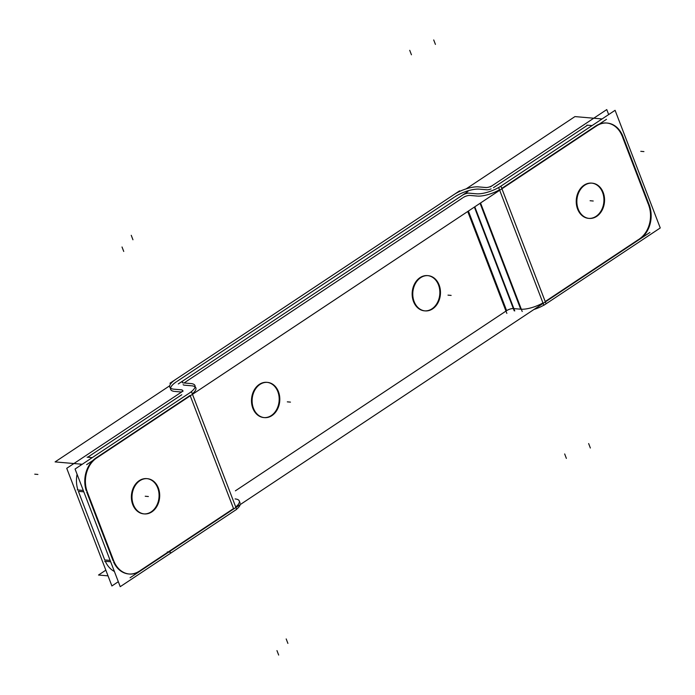<?xml version="1.0" encoding="UTF-8"?>
<svg xmlns="http://www.w3.org/2000/svg" width="695" height="695" viewBox="0 0 695 695"><rect width="100%" height="100%" fill="white"/><g stroke="black" fill="none" stroke-linecap="round" stroke-linejoin="round"><path stroke-width="1.04" d="M140.182 570.586L233.529 508.575L140.182 570.586M240.149 503.241L239.28 500.973A18.444 6.081 159 0 1 235.718 506.976A18.444 6.081 159 0 0 235.092 498.932M235.388 490.835L505.969 311.099L235.388 490.835M474.381 207.075L513.336 308.563A5.056 1.668 -21 0 0 506.629 310.656L468.395 211.054L506.629 310.656A5.056 1.668 -21 0 1 513.336 308.563L514.204 310.821M513.866 308.606L520.72 309.197L513.866 308.606M542.943 302.924A18.444 6.081 159 0 1 521.337 309.24A18.444 6.081 159 0 0 542.943 302.924M545.21 301.534L638.609 239.497L545.21 301.534L501.929 188.779L545.21 301.534M114.388 571.481A25.263 19.747 -85.1 0 1 105.301 561.317A25.263 19.747 -85.1 0 0 114.388 571.481M129.035 574A25.263 19.747 94.9 0 0 139.452 571.073A25.263 19.747 94.9 0 1 113.624 562.038A25.263 19.747 94.9 0 0 128.723 573.974M92.244 457.614L87.7 457.223L181.777 394.734L87.7 457.223L92.244 457.614L87.075 457.171M104.728 559.944L78.396 491.348L83.817 491.817L78.396 491.348L104.728 559.944L110.14 560.405L104.728 559.944M77.91 489.984A25.263 19.747 -85.1 0 1 77.076 474.268A25.263 19.747 -85.1 0 0 77.91 489.984M80.194 465.615A25.263 19.747 -85.1 0 1 81.063 464.156A25.263 19.747 -85.1 0 0 80.194 465.615M146.749 478.62A17.688 13.822 94.9 0 0 139.243 480.653A17.688 13.822 94.9 0 0 131.572 499.94A17.688 13.822 94.9 0 0 143.7 513.866M144.013 513.892A17.688 13.822 94.9 0 0 151.215 511.833A17.688 13.822 94.9 0 0 158.912 492.746A17.688 13.822 94.9 0 0 147.062 478.655M113.05 560.657L86.719 492.069L113.05 560.657M96.023 457.944L190.1 395.446L96.023 457.944A25.263 19.747 94.9 0 0 86.232 490.705A25.263 19.747 94.9 0 1 96.023 457.944M195.078 386.846A18.444 6.081 -21 0 0 191.664 385.803A18.444 6.081 -21 0 1 192.298 393.848A18.444 6.081 -21 0 0 195.86 387.845M184.288 385.16L191.021 385.742L184.288 385.16A5.056 1.668 159 0 1 183.141 384.604M184.123 382.954A5.056 1.668 159 0 1 184.714 382.519A5.056 1.668 159 0 0 184.123 382.954M185.469 382.024L462.54 197.971L185.469 382.024M463.2 197.528A5.056 1.668 159 0 1 469.907 195.434A5.056 1.668 159 0 0 463.2 197.528M470.437 195.477L477.291 196.068L470.437 195.477M477.908 196.112A18.444 6.081 -21 0 0 499.514 189.796A18.444 6.081 -21 0 1 477.908 196.112M501.79 188.406L595.867 125.908A25.263 19.747 94.9 0 1 606.587 123.006A25.263 19.747 94.9 0 1 622.268 136.324A25.263 19.747 94.9 0 0 595.867 125.908L501.79 188.406M592.079 125.587L587.544 125.196L493.467 187.685L587.544 125.196L592.079 125.587L586.919 125.135M491.122 188.892A5.056 1.668 159 0 1 486.752 189.787L479.967 189.196L486.752 189.787A5.056 1.668 159 0 0 491.122 188.892M479.376 189.144A18.444 6.081 -21 0 0 454.878 196.815A18.444 6.081 -21 0 1 479.376 189.144M454.182 197.276L177.112 381.32L454.182 197.276M170.64 389.4A18.444 6.081 -21 0 0 174.193 391.381A18.444 6.081 -21 0 1 176.391 381.798A18.444 6.081 -21 0 0 170.553 388.14M174.827 391.45L181.499 392.023L174.827 391.45M266.863 382.328A17.688 13.822 94.9 0 0 259.357 384.361A17.688 13.822 94.9 0 0 251.677 403.647A17.688 13.822 94.9 0 0 263.813 417.573M264.126 417.599A17.688 13.822 94.9 0 0 271.319 415.541A17.688 13.822 94.9 0 0 279.025 396.454A17.688 13.822 94.9 0 0 267.175 382.363M424.793 310.873A17.688 13.822 94.9 0 0 431.986 308.815A17.688 13.822 94.9 0 0 439.692 289.728A17.688 13.822 94.9 0 0 427.833 275.637M427.529 275.611A17.688 13.822 94.9 0 0 420.015 277.644A17.688 13.822 94.9 0 0 412.344 296.93A17.688 13.822 94.9 0 0 424.48 310.847M639.287 239.037A25.263 19.747 94.9 0 0 648.591 204.912A25.263 19.747 94.9 0 1 639.287 239.037M648.261 204.043L622.607 137.219L648.261 204.043M588.874 218.378A17.688 13.822 94.9 0 0 596.067 216.327A17.688 13.822 94.9 0 0 603.773 197.232A17.688 13.822 94.9 0 0 591.923 183.15M591.61 183.115A17.688 13.822 94.9 0 0 584.104 185.148A17.688 13.822 94.9 0 0 576.424 204.434A17.688 13.822 94.9 0 0 588.561 218.36M105.84 570.169L98.516 575.034L108.029 575.86M649.912 232.451L130.078 577.762M113.346 559.822A25.263 19.747 94.9 0 0 129.348 574.027A25.263 19.747 94.9 0 0 140.772 570.638M118.315 581.698L111.904 585.963L66.737 468.308L183.15 390.981M152.605 511.338A17.688 13.822 -85.1 0 1 144.325 513.918A17.688 13.822 -85.1 0 1 132.128 499.453A17.688 13.822 -85.1 0 1 140.659 480.219M120.226 586.676L75.069 469.029L191.472 391.702L236.63 509.357L120.226 586.676M139.096 481.261A17.688 13.822 -85.1 0 1 147.375 478.681A17.688 13.822 -85.1 0 1 159.572 493.146A17.688 13.822 -85.1 0 1 151.041 512.38M87.7 492.998A25.263 19.747 -85.1 0 1 97.361 457.545M104.632 561.256L110.67 561.777M114.197 562.081L86.814 490.748M77.249 489.923L83.287 490.444M466.154 188.858L574.93 116.595L602.078 118.941M169.702 385.777L55.096 461.906L82.245 464.26M606.483 119.323L86.649 464.634M180.648 389.817A5.056 1.668 159 0 1 182.49 390.382A5.056 1.668 159 0 1 180.144 392.927M173.333 389.131L181.96 389.878M176.252 379.07A18.444 6.081 -21 0 0 169.771 387.141A18.444 6.081 -21 0 0 174.601 389.226M459.577 190.847L169.954 383.24M272.718 415.045A17.688 13.822 -85.1 0 1 264.439 417.626A17.688 13.822 -85.1 0 1 252.233 403.161A17.688 13.822 -85.1 0 1 260.773 383.927M178.276 383.961L467.9 191.568M259.209 384.969A17.688 13.822 -85.1 0 1 267.488 382.389A17.688 13.822 -85.1 0 1 279.685 396.854A17.688 13.822 -85.1 0 1 271.146 416.088M433.385 308.319A17.688 13.822 -85.1 0 1 425.105 310.9A17.688 13.822 -85.1 0 1 412.899 296.435A17.688 13.822 -85.1 0 1 421.439 277.201M419.867 278.243A17.688 13.822 -85.1 0 1 428.146 275.663A17.688 13.822 -85.1 0 1 440.352 290.128A17.688 13.822 -85.1 0 1 431.812 309.362M506.855 313.393L467.735 211.489M514.752 310.926L474.789 206.806M461.689 195.738A5.056 1.668 159 0 1 469.594 193.271M522.206 311.516L480.549 202.983M468.421 193.114L477.048 193.862M475.823 193.74A18.444 6.081 -21 0 0 501.608 185.669L501.616 185.678M533.942 309.492A18.444 6.081 -21 0 0 543.811 305.192M543.846 305.279L498.68 187.633L615.084 110.305L660.25 227.96L543.846 305.279M597.465 215.824A17.688 13.822 -85.1 0 1 589.186 218.412A17.688 13.822 -85.1 0 1 576.989 203.948A17.688 13.822 -85.1 0 1 585.52 184.714M583.956 185.756A17.688 13.822 -85.1 0 1 592.236 183.167A17.688 13.822 -85.1 0 1 604.433 197.641A17.688 13.822 -85.1 0 1 595.902 216.866M608.672 114.562L606.761 109.584L490.357 186.912M623.215 137.271A25.263 19.747 94.9 0 0 607.213 123.058A25.263 19.747 94.9 0 0 595.789 126.455M649.747 206.337L622.364 135.004M648.861 204.095A25.263 19.747 -85.1 0 1 639.2 239.549M493.242 184.948A5.056 1.668 159 0 1 485.336 187.424M486.509 187.581L477.882 186.833M479.107 186.955A18.444 6.081 -21 0 0 453.314 195.026M184.106 382.91A5.056 1.668 159 0 1 182.272 382.337A5.056 1.668 159 0 1 184.609 379.8M191.42 383.597L182.794 382.849M188.51 393.657L188.51 393.665A18.444 6.081 -21 0 0 194.991 385.586A18.444 6.081 -21 0 0 190.161 383.501M236.587 509.235A18.444 6.081 -21 0 0 240.218 504.596M139.243 480.653A17.688 13.822 94.9 0 0 132.728 504.544A17.688 13.822 94.9 0 0 151.215 511.833A17.688 13.822 94.9 0 0 157.722 487.942A17.688 13.822 94.9 0 0 139.243 480.653M190.248 395.82L233.529 508.575L190.248 395.82M259.357 384.361A17.688 13.822 94.9 0 0 252.841 408.252A17.688 13.822 94.9 0 0 271.319 415.541A17.688 13.822 94.9 0 0 277.835 391.65A17.688 13.822 94.9 0 0 259.357 384.361M420.015 277.644A17.688 13.822 94.9 0 0 413.508 301.526A17.688 13.822 94.9 0 0 431.986 308.815A17.688 13.822 94.9 0 0 438.502 284.924A17.688 13.822 94.9 0 0 420.015 277.644M480.071 203.305L520.72 309.197L480.071 203.305M584.104 185.148A17.688 13.822 94.9 0 0 577.588 209.039A17.688 13.822 94.9 0 0 596.067 216.327A17.688 13.822 94.9 0 0 602.582 192.437A17.688 13.822 94.9 0 0 584.104 185.148M170.414 552.221L167.269 551.943M145.229 496.247L148.365 496.517L145.229 496.247M34.75 474.172L37.895 474.45M278.669 655.064L276.966 650.607M131.251 235.318L132.953 239.775M287.322 401.849L290.467 402.127L287.322 401.849M447.988 295.132L451.133 295.401L447.988 295.132M566.373 458.405L564.67 453.948M433.715 39.936L435.426 44.393M500.921 186.138L546.079 303.793M590.09 200.733L593.226 201.011L590.09 200.733M643.926 151.597L640.781 151.328M590.359 448.014L588.648 443.558M409.729 50.327L411.44 54.783M287.895 643.396L286.184 638.94M122.025 246.986L123.736 251.442"/></g></svg>
